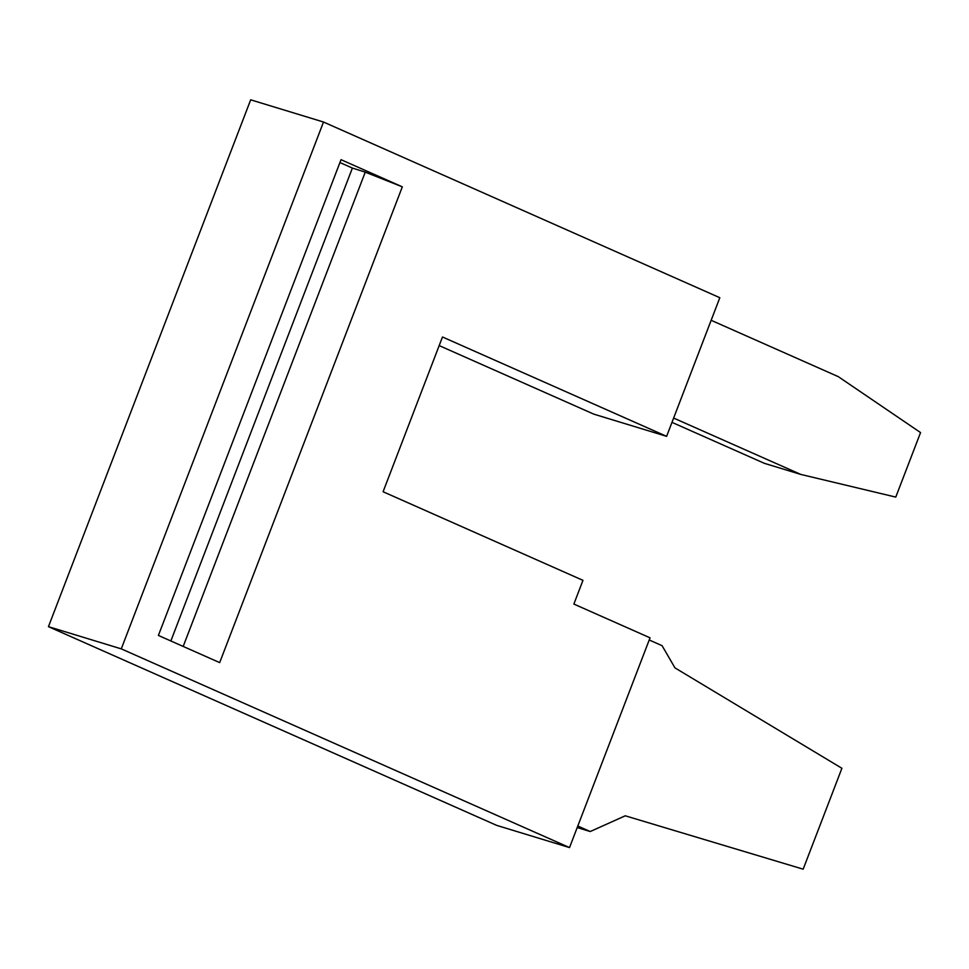 <?xml version="1.0" encoding="UTF-8"?>
<svg xmlns="http://www.w3.org/2000/svg" width="969" height="969" viewBox="0 0 969 969"><rect width="100%" height="100%" fill="white"/><g stroke="black" fill="none" stroke-linecap="round" stroke-linejoin="round"><path stroke-width="1.45" d="M666.611 436.341L719.822 297.713L323.501 122.021L121.27 648.867L569.518 847.584L650.042 637.832L573.866 604.062L582.963 580.346L383.082 491.743L442.482 336.982L666.611 436.341L593.803 414.138L439.175 345.594M569.518 847.584L496.709 825.382L48.45 626.664L121.27 648.867M323.501 122.021L250.68 99.819L48.45 626.664M402.317 186.835L341.027 159.679L158.395 635.446L219.684 662.614L402.317 186.835L365.252 172.143L183.189 646.432M365.252 172.143L352.389 168.061L339.925 162.55M352.389 168.061L170.859 640.969M673.637 418.063L800.782 474.422L895.78 497.097L920.55 432.574L838.306 376.662L711.161 320.303M800.782 474.422L764.371 463.327L671.977 422.363M577.803 826.024L590.23 831.535L625.259 815.801L803.168 869.181L841.904 768.284L674.957 667.871L662.093 645.693L649.218 639.976M590.23 831.535L577.209 827.562"/></g></svg>
